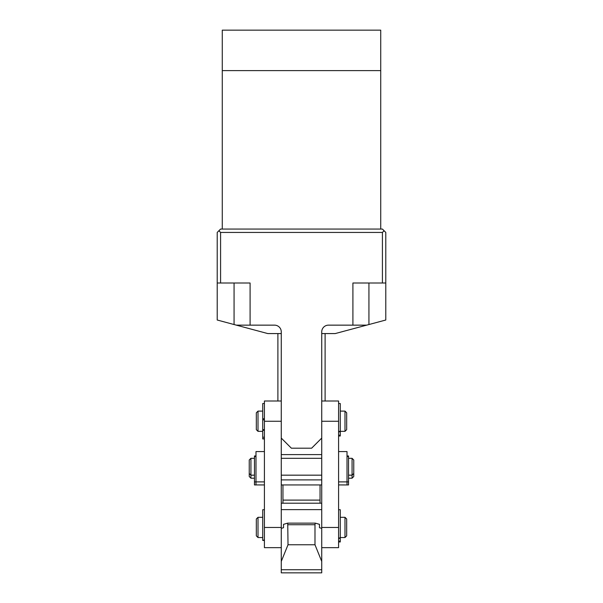 <?xml version="1.0" encoding="UTF-8"?>
<svg xmlns="http://www.w3.org/2000/svg" width="603" height="603" viewBox="0 0 603 603"><rect width="100%" height="100%" fill="white"/><g stroke="black" fill="none" stroke-linecap="round" stroke-linejoin="round"><path stroke-width="0.9" d="M380.727 229.057L380.727 70.604L222.273 70.604L380.727 70.604L380.727 30.15L222.273 30.15L222.273 229.057M281.269 333.572L267.785 333.572L217.216 320.02L217.216 283.003L250.087 283.003L250.087 325.145L236.331 325.145M321.731 333.572L335.215 333.572L385.784 320.02L385.784 232.434L384.096 230.745L382.415 232.434L220.585 232.434L218.904 230.745L217.216 232.434L217.216 283.003M220.585 232.434L220.585 283.003M382.415 232.434L382.415 283.003L352.913 283.003L352.913 325.145L328.469 325.145A6.746 6.746 0 0 0 321.731 331.884L321.731 438.087L311.615 448.202L291.385 448.202L281.269 438.087L281.269 331.884A6.746 6.746 0 0 0 274.531 325.145L250.087 325.145M385.784 283.003L382.415 283.003M218.904 230.745L220.585 229.057L382.415 229.057L384.096 230.745M366.669 325.145L352.913 325.145M320.042 484.94L320.042 503.204L320.042 500.113L282.958 500.113L282.958 484.94M282.958 503.204L282.958 500.113L282.958 503.204M325.1 401.003L325.1 333.572M277.9 401.003L277.9 333.572M321.731 484.94L281.269 484.94M321.731 454.602L281.269 454.602M321.731 479.89L281.269 479.89M321.731 528.356L321.731 509.618L281.269 509.618L281.269 528.356L283.523 527.708L283.523 524.339L287.737 523.125L288.015 544.758L314.985 544.758L321.731 561.416L321.731 528.356L319.477 527.708L319.477 524.339L315.263 523.125L287.737 523.125M315.263 523.125L314.985 524.723L288.015 524.723M314.985 524.723L314.985 544.758M281.269 569.745L281.269 572.85L321.731 572.85L321.731 569.745L281.269 569.745L281.269 561.416L288.015 544.758M321.731 569.745L321.731 561.416M321.731 503.204L281.269 503.204M281.269 561.416L281.269 528.356M264.416 451.572L255.989 451.572L255.989 484.94L254.466 484.94L254.466 455.974L255.989 455.974M347.011 455.974L348.534 455.974L348.534 484.94L338.584 484.925L347.011 484.94L347.011 481.895L338.584 481.895M338.584 451.572L347.011 451.572L347.011 481.895L347.011 456.524L348.534 456.524M256.32 429.66L256.32 412.799L258.009 411.11L258.009 431.341L256.32 429.66M264.416 437.213L262.727 437.213L262.727 419.831L264.416 419.831M344.991 411.11L346.68 412.799L346.68 429.66L344.991 431.341L344.991 411.11L340.273 411.11M256.32 535.856L256.32 518.995L258.009 517.314L258.009 537.537L256.32 535.856M344.991 517.314L346.68 518.995L346.68 535.856L344.991 537.537L344.991 517.314L340.273 517.314M254.466 456.524L255.989 456.524L255.989 481.91L254.466 481.91M249.243 476.498L249.243 459.999L250.931 458.31L250.931 478.179M352.069 478.179L352.069 458.31L348.534 458.31M353.757 476.498L353.757 459.999L352.069 458.31M264.416 509.723L262.727 509.723L262.727 540.431L264.416 540.431M264.416 403.528L262.727 403.528L262.727 419.876L264.416 419.876M262.727 437.213L262.727 438.931L264.416 438.931M338.584 509.723L340.273 509.723L340.273 541.961L338.584 541.961M338.584 403.528L340.273 403.528L340.273 435.992L338.584 435.992M321.731 401.003L338.584 401.003L338.584 547.652L321.731 547.652M321.731 438.087L321.731 527.459L338.584 527.459M281.269 438.087L281.269 527.459L264.416 527.459L264.416 547.652L281.269 547.652M281.269 401.003L264.416 401.003L264.416 527.459M368.93 324.542L368.93 283.003M234.07 324.542L234.07 283.003M321.731 509.618L281.269 509.618M264.416 484.925L255.989 484.925L264.416 484.94M264.416 481.895L255.989 481.895M264.416 540.152L262.727 540.152M264.416 430.308L262.727 430.308M264.416 418.753L262.727 418.753M264.416 438.728L262.727 438.728M264.416 429.886L262.727 429.886M340.273 537.936L338.584 537.936M340.273 541.162L338.584 541.162M340.273 431.401L338.584 431.401M340.273 435.17L338.584 435.17M338.584 421.263L321.731 421.263M281.269 421.263L264.416 421.263M262.727 431.341L258.009 431.341M264.416 429.66L262.727 429.66M344.991 431.341L340.273 431.341M262.727 411.11L258.009 411.11M262.727 537.537L258.009 537.537M344.991 537.537L340.273 537.537M262.727 517.314L258.009 517.314M348.534 481.91L347.011 481.91M254.466 458.31L250.931 458.31M321.731 458.31L281.269 458.31M353.757 473.483L352.069 475.172L348.534 475.172M321.731 475.172L281.269 475.172M254.466 475.172L250.931 475.172L249.243 473.483M249.243 476.513L250.931 478.202L254.466 478.202M353.757 476.513L352.069 478.202L348.534 478.202M340.273 538.336L338.584 538.336M340.273 431.816L338.584 431.816"/></g></svg>
